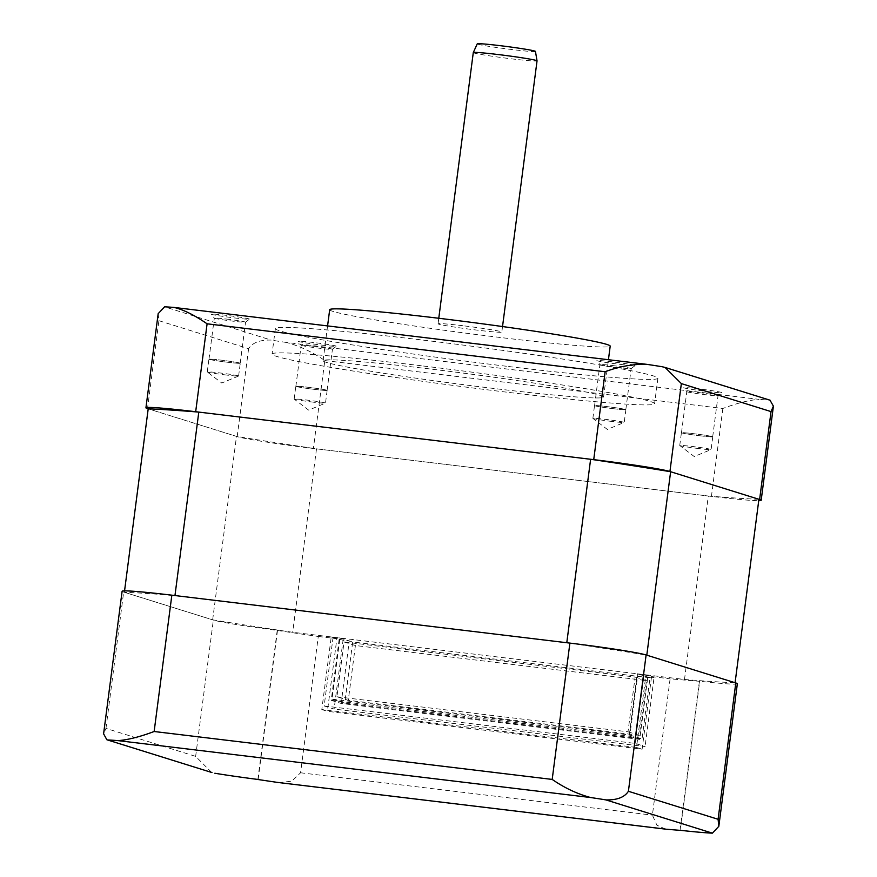 <?xml version="1.0" encoding="UTF-8"?>
<svg xmlns="http://www.w3.org/2000/svg" width="877" height="877" viewBox="0 0 877 877"><rect width="100%" height="100%" fill="white"/><g stroke="black" fill="none" stroke-linecap="round" stroke-linejoin="round"><path stroke-width="0.66" stroke-dasharray="4.38 3.29" d="M336.921 696.766L627.998 731.813L635.112 677.033L344.036 641.986L336.921 696.766L348.279 700.317L639.344 735.354L646.459 680.574L355.393 645.527L348.279 700.317M211.653 772.462L195.648 756.38L105.964 728.392L103.596 733.83M665.533 829.116L656.873 825.191L652.4 815.139L670.105 678.82A347.16 14.043 -172.6 0 0 699.682 681.297L680.333 830.311M122.111 591.273A64.284 2.598 -172.6 0 0 123.668 592.063L213.352 620.061A64.284 2.598 -172.6 0 0 277.22 630.388L277.494 630.475A347.16 14.043 -172.6 0 0 318.274 636.461L300.57 772.78L291.734 781.232L278.996 782.58M635.112 677.033L646.459 680.574M344.036 641.986L355.393 645.527M627.998 731.813L639.344 735.354M331.999 699.144L629.291 734.937L637.228 673.788L637.853 673.854L629.752 736.285L331.21 700.339L339.322 637.919L339.936 637.996L331.999 699.144L344.749 703.124L352.697 641.975L649.989 677.768L642.041 738.916L344.749 703.124M629.291 734.937L642.041 738.916M331.21 700.339L341.164 703.453L639.695 739.388L647.807 676.967L637.853 673.854M629.752 736.285L639.695 739.388M321.804 709.559L327.406 711.313L642.117 749.199L651.545 676.584L645.943 674.83L636.505 747.456L321.804 709.559L331.232 636.943L333.096 637.162L324.161 705.963L334.115 709.065L343.05 640.276L349.265 641.021L341.164 703.453M324.161 705.963L635.134 743.4L645.088 746.513L334.115 709.065M636.505 747.456L642.117 749.199M680.059 830.278L699.418 681.221A64.284 2.598 -172.6 0 0 737.349 683.753M277.22 630.388L257.86 779.445M277.494 630.475L258.134 779.532M651.545 676.584L670.105 678.82M318.274 636.461L336.845 638.697L327.406 711.313M331.232 636.943L336.845 638.697M333.096 637.162L343.05 640.276M339.322 637.919L349.265 641.021M339.936 637.996L352.697 641.975M637.228 673.788L649.989 677.768M647.807 676.967L654.023 677.713L645.088 746.513M635.134 743.4L644.069 674.61L654.023 677.713M644.069 674.61L645.943 674.83M698.87 448.585A15.808 0.636 7.4 0 1 679.785 445.527A15.808 0.636 7.4 0 1 679.752 445.472A15.808 0.636 7.4 0 1 691.986 446.437A15.808 0.636 7.4 0 1 711.104 449.55A15.808 0.636 7.4 0 1 711.061 449.583A15.808 0.636 7.4 0 1 698.87 448.585M313.264 402.159A15.808 0.636 7.4 0 1 294.179 399.101A15.808 0.636 7.4 0 1 294.146 399.046A15.808 0.636 7.4 0 1 306.38 400.011A15.808 0.636 7.4 0 1 325.499 403.124A15.808 0.636 7.4 0 1 325.455 403.157A15.808 0.636 7.4 0 1 313.264 402.159M611.993 421.464A15.808 0.636 7.4 0 1 592.907 418.406A15.808 0.636 7.4 0 1 592.874 418.351A15.808 0.636 7.4 0 1 605.097 419.316A15.808 0.636 7.4 0 1 624.227 422.429A15.808 0.636 7.4 0 1 624.183 422.462A15.808 0.636 7.4 0 1 611.993 421.464M226.387 375.038A15.808 0.636 7.4 0 1 207.29 371.98A15.808 0.636 7.4 0 1 207.257 371.925A15.808 0.636 7.4 0 1 219.491 372.889A15.808 0.636 7.4 0 1 238.61 376.003A15.808 0.636 7.4 0 1 238.566 376.036A15.808 0.636 7.4 0 1 226.387 375.038M124.381 592.282L212.662 619.842A337.513 13.648 -172.6 0 0 292.677 632.295L684.498 679.478A337.513 13.648 -172.6 0 0 735.079 682.744L646.798 655.185A337.513 13.648 -172.6 0 0 566.783 642.731L174.961 595.56A337.513 13.648 -172.6 0 0 124.381 592.282L124.556 590.89M700.526 435.847A15.808 0.636 7.4 0 1 681.407 432.734A15.808 0.636 7.4 0 1 693.641 433.698A15.808 0.636 7.4 0 1 712.76 436.812A15.808 0.636 7.4 0 1 700.526 435.847A15.742 0.636 7.4 0 1 681.473 432.745A15.742 0.636 7.4 0 1 693.652 433.698A15.742 0.636 7.4 0 1 712.694 436.801A15.742 0.636 7.4 0 1 700.515 435.847M314.92 389.421A15.808 0.636 7.4 0 1 295.801 386.308A15.808 0.636 7.4 0 1 308.024 387.272A15.808 0.636 7.4 0 1 327.154 390.386A15.808 0.636 7.4 0 1 314.92 389.421A15.742 0.636 7.4 0 1 295.867 386.318A15.742 0.636 7.4 0 1 308.046 387.272A15.742 0.636 7.4 0 1 327.088 390.375A15.742 0.636 7.4 0 1 314.909 389.421M613.648 408.726A15.808 0.636 7.4 0 1 594.518 405.612A15.808 0.636 7.4 0 1 606.752 406.577A15.808 0.636 7.4 0 1 625.882 409.691A15.808 0.636 7.4 0 1 613.648 408.726A15.742 0.636 7.4 0 1 594.584 405.623A15.742 0.636 7.4 0 1 606.763 406.577A15.742 0.636 7.4 0 1 625.816 409.68A15.742 0.636 7.4 0 1 613.637 408.726M228.042 362.3A15.808 0.636 7.4 0 1 208.912 359.186A15.808 0.636 7.4 0 1 221.147 360.151A15.808 0.636 7.4 0 1 240.265 363.264A15.808 0.636 7.4 0 1 228.042 362.3A15.742 0.636 7.4 0 1 208.978 359.197A15.742 0.636 7.4 0 1 221.157 360.151A15.742 0.636 7.4 0 1 240.21 363.253A15.742 0.636 7.4 0 1 228.02 362.3M212.662 619.842L236.483 436.384L148.202 408.825L237.185 436.603A64.284 2.598 7.4 0 0 313.385 448.465L711.433 496.393A64.284 2.598 7.4 0 0 758.726 500.679M684.498 679.478L708.32 496.02L316.498 448.838A337.513 13.648 7.4 0 1 236.483 436.384M316.498 448.838L292.677 632.295M758.912 499.287A337.513 13.648 7.4 0 1 708.32 496.02M698.991 392.622A15.742 0.636 7.4 0 1 718.033 395.724A15.742 0.636 7.4 0 1 718.022 395.746A15.742 0.636 7.4 0 1 705.853 394.76A15.742 0.636 7.4 0 1 686.812 391.69A15.742 0.636 7.4 0 1 686.812 391.668A15.742 0.636 7.4 0 1 698.991 392.622M313.374 346.196A15.742 0.636 7.4 0 1 332.427 349.298A15.742 0.636 7.4 0 1 332.405 349.32A15.742 0.636 7.4 0 1 320.248 348.333A15.742 0.636 7.4 0 1 301.206 345.264A15.742 0.636 7.4 0 1 301.195 345.242A15.742 0.636 7.4 0 1 313.374 346.196M612.102 365.501A15.742 0.636 7.4 0 1 631.144 368.603A15.742 0.636 7.4 0 1 631.133 368.625A15.742 0.636 7.4 0 1 618.965 367.638A15.742 0.636 7.4 0 1 599.934 364.569A15.742 0.636 7.4 0 1 599.923 364.547A15.742 0.636 7.4 0 1 612.102 365.501M226.496 319.075A15.742 0.636 7.4 0 1 245.538 322.177A15.742 0.636 7.4 0 1 245.527 322.199A15.742 0.636 7.4 0 1 233.359 321.212A15.742 0.636 7.4 0 1 214.328 318.143A15.742 0.636 7.4 0 1 214.317 318.121A15.742 0.636 7.4 0 1 226.496 319.075M535.441 51.403A29.336 1.184 7.4 0 1 512.738 49.638A29.336 1.184 7.4 0 1 477.252 43.85M324.808 360.557L722.856 408.485C737.053 403.135 749.111 400.098 759.022 399.364L286.34 342.447C299.605 345.976 312.431 352.017 324.808 360.557L313.385 448.465M662.157 366.739L768.658 399.978A64.284 2.598 7.4 0 1 759.022 399.364M768.658 399.978L769.995 400.186M158.167 313.67L158.912 320.697L147.5 408.605M158.912 320.697L248.597 348.695C252.466 342.677 259.965 339.805 271.103 340.079L164.602 306.829M286.34 342.447A64.284 2.598 7.4 0 1 271.103 340.079M707.081 391.493A19.283 0.778 -172.6 0 0 721.979 392.699A19.283 0.778 -172.6 0 0 698.673 388.873A19.283 0.778 -172.6 0 0 683.764 387.733A19.283 0.778 -172.6 0 0 707.081 391.493M321.475 345.067A19.283 0.778 -172.6 0 0 336.373 346.272A19.283 0.778 -172.6 0 0 313.067 342.447A19.283 0.778 -172.6 0 0 298.158 341.306A19.283 0.778 -172.6 0 0 321.475 345.067M620.192 364.372A19.283 0.778 -172.6 0 0 635.101 365.577A19.283 0.778 -172.6 0 0 611.784 361.752A19.283 0.778 -172.6 0 0 596.875 360.611A19.283 0.778 -172.6 0 0 620.192 364.372M234.587 317.945A19.283 0.778 -172.6 0 0 249.485 319.151A19.283 0.778 -172.6 0 0 226.178 315.325A19.283 0.778 -172.6 0 0 211.269 314.185A19.283 0.778 -172.6 0 0 234.587 317.945M473.284 52.587A32.142 1.305 -172.6 0 0 512.168 58.912A32.142 1.305 -172.6 0 0 537.042 60.864M508.671 366.531A192.863 7.794 -172.6 0 0 657.893 378.25A192.863 7.794 -172.6 0 0 424.589 340.287A192.863 7.794 -172.6 0 0 275.367 328.568A192.863 7.794 -172.6 0 0 508.671 366.531M462.935 325.74A32.142 1.305 -172.6 0 0 438.062 323.788A32.142 1.305 -172.6 0 0 476.945 330.114A32.142 1.305 -172.6 0 0 501.819 332.065A32.142 1.305 -172.6 0 0 462.935 325.74M421.278 365.764A192.863 7.794 -172.6 0 0 272.056 354.045A192.863 7.794 -172.6 0 0 505.36 392.008A192.863 7.794 -172.6 0 0 654.582 403.727A192.863 7.794 -172.6 0 0 421.278 365.764M329.686 309.713A141.438 5.722 -172.6 0 0 500.767 337.546A141.438 5.722 -172.6 0 0 610.195 346.141M494.146 388.511A141.438 5.722 7.4 0 1 323.065 360.677A141.438 5.722 7.4 0 1 432.493 369.261A141.438 5.722 7.4 0 1 603.573 397.106A141.438 5.722 7.4 0 1 494.146 388.511M300.57 772.78L652.4 815.139M105.964 728.392L123.668 592.063M195.648 756.38L213.352 620.061M248.597 348.695L237.185 436.603M722.856 408.485L711.433 496.393M174.238 307.454L646.919 364.361M712.76 436.812L711.104 449.55L694.255 456.555L679.785 445.527M327.154 390.386L325.499 403.124L308.649 410.129L294.179 399.101M625.882 409.691L624.227 422.429L607.366 429.434L592.907 418.406M238.566 376.036L221.76 383.008L207.29 371.98M679.752 445.472L681.407 432.734M294.146 399.046L295.801 386.308M592.874 418.351L594.518 405.612M207.257 371.925L208.912 359.186M238.61 376.003L240.265 363.264M712.694 436.801L718.033 395.724L721.979 392.699M681.473 432.745L686.812 391.668L683.764 387.733M327.088 390.375L332.427 349.298M295.867 386.318L301.195 345.242L298.158 341.306M625.816 409.68L631.144 368.603M594.584 405.623L599.923 364.547L596.875 360.611M240.21 363.253L245.538 322.177M208.978 359.197L214.317 318.121L211.269 314.185M332.405 349.32L336.373 346.272M631.133 368.625L635.101 365.577M245.527 322.199L249.485 319.151M438.774 318.263L438.062 323.788M502.532 326.54L501.819 332.065M275.367 328.568L272.056 354.045M657.893 378.25L654.582 403.727M603.573 397.106L608.43 359.723M323.065 360.677L327.581 325.904"/><path stroke-width="1.32" d="M628.403 791.284L718.088 819.282L718.833 826.309L712.398 833.15L605.897 799.901C617.035 800.175 624.534 797.303 628.403 791.284L646.108 654.966A64.284 2.598 -172.6 0 0 569.897 643.104L171.848 595.176A64.284 2.598 -172.6 0 0 122.111 591.273L103.596 733.83L106.873 739.76L211.653 772.462M154.144 731.506L552.192 779.423C564.569 787.974 577.395 794.003 590.659 797.533L117.978 740.626C127.889 739.892 139.947 736.844 154.144 731.506L171.848 595.176M680.333 830.311L680.059 830.278A64.284 2.598 -172.6 0 0 712.398 833.15M605.897 799.901A64.284 2.598 -172.6 0 0 590.659 797.533M117.978 740.626A64.284 2.598 -172.6 0 0 108.342 740.002M214.843 773.251A64.284 2.598 -172.6 0 0 257.86 779.445L258.134 779.532A347.16 14.043 7.4 0 0 277.329 782.383L665.533 829.116M680.322 830.366A347.16 14.043 7.4 0 1 666.728 829.258M278.996 782.58L277.329 782.383M718.833 826.309L737.349 683.753A64.284 2.598 -172.6 0 0 735.792 682.964L646.108 654.966M646.798 655.185L670.631 471.727L758.912 499.287L735.079 682.744M174.961 595.56L198.794 412.102L590.616 459.274A337.513 13.648 7.4 0 1 670.631 471.727M590.616 459.274L566.783 642.731M198.794 412.102A337.513 13.648 7.4 0 0 148.202 408.825L124.556 590.89M148.202 408.825L147.5 408.605A64.284 2.598 7.4 0 1 145.933 407.816A64.284 2.598 7.4 0 1 195.681 411.719L593.729 459.647A64.284 2.598 7.4 0 1 669.929 471.508L759.614 499.506A64.284 2.598 7.4 0 1 761.181 500.296A64.284 2.598 7.4 0 1 758.726 500.679M473.284 52.576L477.252 43.85A29.336 1.184 7.4 0 1 499.945 45.648A29.336 1.184 7.4 0 1 535.441 51.403L537.042 60.853A32.142 1.305 -172.6 0 0 537.042 60.853A32.142 1.305 -172.6 0 0 498.158 54.538A32.142 1.305 -172.6 0 0 473.284 52.576A32.142 1.305 -172.6 0 0 473.284 52.587L438.774 318.263M769.995 400.186L773.404 406.15L771.036 411.598L759.614 499.506M771.036 411.598L681.352 383.6L665.04 367.419L662.157 366.739A64.284 2.598 7.4 0 0 646.919 364.361L174.238 307.454C183.753 309.811 194.705 315.26 207.093 323.81L605.141 371.738L593.729 459.647M646.919 364.361C633.249 363.933 619.326 366.389 605.141 371.738M174.238 307.454A64.284 2.598 7.4 0 0 164.602 306.829L158.167 313.67L145.933 407.816M608.43 359.723L610.195 346.141A141.438 5.722 -172.6 0 0 439.114 318.307A141.438 5.722 -172.6 0 0 329.686 309.713L327.581 325.904M718.088 819.282L735.792 682.964M552.192 779.423L569.897 643.104M681.352 383.6L669.929 471.508M207.093 323.81L195.681 411.719M211.96 772.56L107.005 739.793M666.125 829.203L278.173 782.492M773.404 406.15L761.181 500.296M770.127 400.23L665.347 367.518M537.042 60.864L502.532 326.54"/></g></svg>
